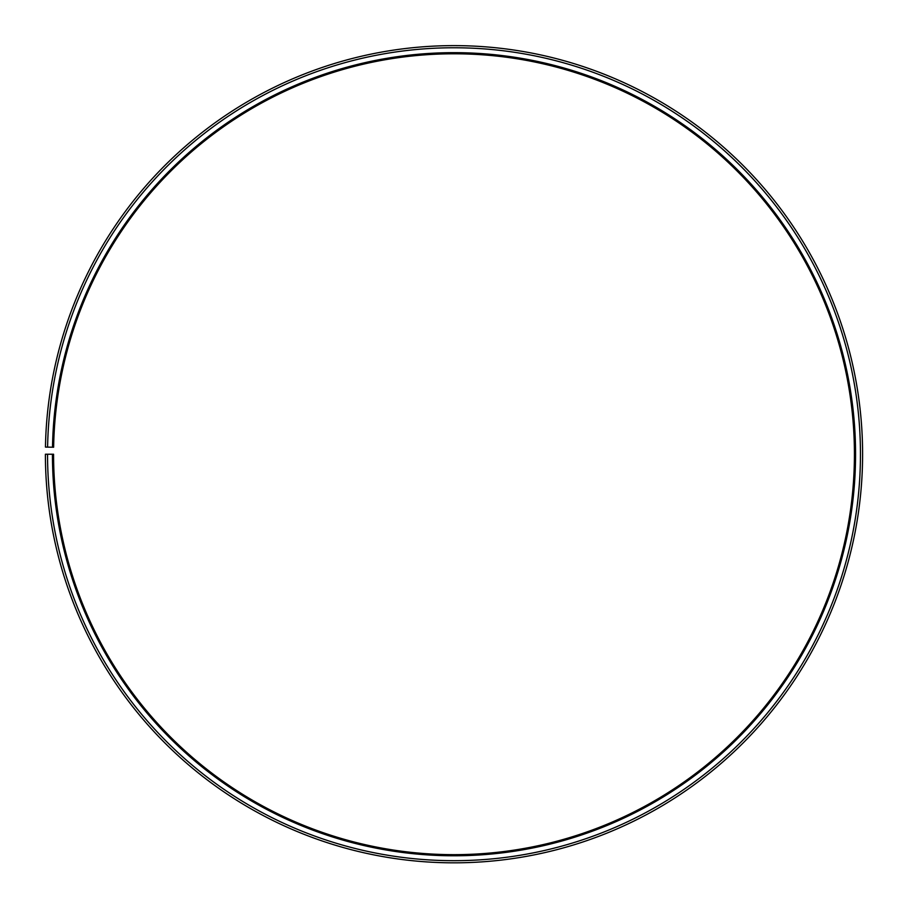 <?xml version="1.0" encoding="UTF-8"?>
<svg xmlns="http://www.w3.org/2000/svg" width="908" height="908" viewBox="0 0 908 908"><rect width="100%" height="100%" fill="white"/><g stroke="black" fill="none" stroke-linecap="round" stroke-linejoin="round"><path stroke-width="1.36" d="M854.428 454.227A400.428 400.428 0 0 0 457.496 53.81A400.428 400.428 0 0 0 53.629 447.235L52.505 447.213A401.563 401.563 0 0 1 457.507 52.675A401.563 401.563 0 0 1 855.563 454.227A401.563 401.563 0 0 1 454 855.779A401.563 401.563 0 0 1 52.437 454.227L53.572 454.227A400.428 400.428 0 0 0 454 854.655A400.428 400.428 0 0 0 854.428 454.227M47.602 447.133L45.457 447.088A408.6 408.6 0 0 1 457.564 45.638A408.6 408.6 0 0 1 862.6 454.227A408.6 408.6 0 0 1 454 862.827A408.6 408.6 0 0 1 45.4 454.227L47.545 454.227A406.455 406.455 0 0 0 454 860.682A406.455 406.455 0 0 0 860.455 454.227A406.455 406.455 0 0 0 457.553 47.784A406.455 406.455 0 0 0 47.602 447.133L52.505 447.213M47.545 454.227L52.437 454.227"/></g></svg>

